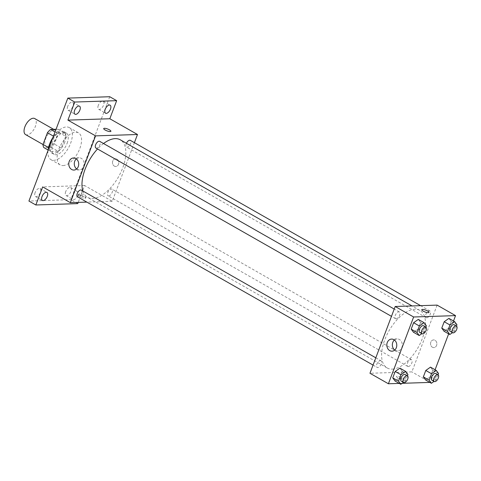 <?xml version="1.0" encoding="UTF-8"?>
<svg xmlns="http://www.w3.org/2000/svg" width="481" height="481" viewBox="0 0 481 481"><rect width="100%" height="100%" fill="white"/><g stroke="black" fill="none" stroke-linecap="round" stroke-linejoin="round"><path stroke-width="0.36" stroke-dasharray="2.4 1.8" d="M25.589 134.596A9.229 4.678 119.7 0 0 27.002 134.921A9.229 4.678 119.7 0 0 34.86 127.657A9.229 4.678 119.7 0 0 34.722 118.554M47.745 146.735A9.229 4.678 119.7 0 0 55.604 139.472A9.229 4.678 119.7 0 0 55.465 130.363A9.229 4.678 119.7 0 0 46.831 136.069A9.229 4.678 119.7 0 0 46.332 146.404A9.229 4.678 119.7 0 0 47.745 146.735M56.049 129.287L57.991 129.221A11.911 6.037 119.7 0 1 58.784 132.341L54.359 144.053A11.911 6.037 119.7 0 1 51.154 147.306L43.807 147.547M58.784 132.341L65.699 136.279L61.273 147.992L54.359 144.053M51.154 147.306L58.069 151.244L50.721 151.485L48.07 149.976M58.069 151.244A11.911 6.037 119.7 0 0 61.273 147.992M65.699 136.279A11.911 6.037 119.7 0 0 64.905 133.159L57.991 129.221M50.721 151.485A11.911 6.037 119.7 0 1 49.922 148.364L54.347 136.652A11.911 6.037 119.7 0 1 57.552 133.399L64.905 133.159M64.797 142.093A12.308 6.235 -60.3 0 1 51.72 153.018A12.308 6.235 -60.3 0 1 52.393 139.237A12.308 6.235 -60.3 0 1 63.901 131.626A12.308 6.235 -60.3 0 1 64.797 142.093M67.099 143.404A12.308 6.235 119.7 0 0 66.21 132.942A12.308 6.235 119.7 0 0 54.696 140.548A12.308 6.235 119.7 0 0 54.028 154.329A12.308 6.235 119.7 0 0 55.91 154.768A12.308 6.235 119.7 0 0 67.099 143.404M54.347 136.652L53.457 136.147M49.922 148.364L48.527 147.571M57.552 133.399L55.032 131.968M47.992 150.595A18.458 9.355 119.7 0 0 50.98 159.68A18.458 9.355 119.7 0 0 53.812 160.329A18.458 9.355 119.7 0 0 69.529 145.803A18.458 9.355 119.7 0 0 69.252 127.591A18.458 9.355 119.7 0 0 53.018 137.301M63.029 165.578A18.458 9.355 119.7 0 0 78.746 151.052A18.458 9.355 119.7 0 0 78.469 132.846A18.458 9.355 119.7 0 0 61.207 144.258A18.458 9.355 119.7 0 0 60.203 164.929A18.458 9.355 119.7 0 0 63.029 165.578M67.719 106.349A4.618 2.339 119.7 0 0 68.049 110.275A4.618 2.339 119.7 0 0 72.366 107.419A4.618 2.339 119.7 0 0 72.619 102.249A4.618 2.339 119.7 0 0 67.719 106.349M35.125 192.598A4.618 2.339 119.7 0 0 35.462 196.525A4.618 2.339 119.7 0 0 39.779 193.669A4.618 2.339 119.7 0 0 40.025 188.504A4.618 2.339 119.7 0 0 35.125 192.598M65.717 191.594A4.618 2.339 119.7 0 0 66.053 195.52A4.618 2.339 119.7 0 0 70.37 192.665A4.618 2.339 119.7 0 0 70.623 187.5A4.618 2.339 119.7 0 0 65.717 191.594M98.31 105.345A4.618 2.339 119.7 0 0 98.647 109.271A4.618 2.339 119.7 0 0 102.964 106.415A4.618 2.339 119.7 0 0 103.211 101.25A4.618 2.339 119.7 0 0 98.31 105.345M109.74 96.729L70.839 199.669L28.932 201.046M77.754 203.607L70.839 199.669M134.391 142.677L112.247 201.274L84.59 185.522L78.217 202.387M114.328 166.113A3.848 3.169 -91.9 0 0 115.771 166.48A3.848 3.169 -91.9 0 0 118.807 162.53A3.848 3.169 -91.9 0 0 115.518 158.79A3.848 3.169 -91.9 0 0 112.536 161.844A3.848 3.169 -91.9 0 0 114.328 166.113A3.848 3.169 -91.9 0 0 115.771 166.48A3.848 3.169 -91.9 0 0 118.807 162.53A3.848 3.169 -91.9 0 0 115.518 158.79A3.848 3.169 -91.9 0 0 112.536 161.844A3.848 3.169 -91.9 0 0 114.328 166.113M77.874 195.358A4.618 2.339 -60.3 0 1 72.968 199.459A4.618 2.339 -60.3 0 1 72.631 195.533A4.618 2.339 -60.3 0 1 77.537 191.438A4.618 2.339 -60.3 0 1 77.874 195.358M84.59 185.522L42.683 186.899M82.852 190.987A33.105 16.781 119.7 0 0 87.524 197.342A33.105 16.781 119.7 0 0 92.599 198.509A33.105 16.781 119.7 0 0 120.785 172.463A33.105 16.781 119.7 0 0 120.292 139.803M103.529 143.524A33.105 16.781 119.7 0 0 97.541 148.966M112.247 201.274L86.839 202.104M95.917 148.046A3.848 1.948 119.7 0 0 96.507 148.178A3.848 1.948 119.7 0 0 99.783 145.154A3.848 1.948 119.7 0 0 99.723 141.36M108.682 195.923A3.848 1.948 119.7 0 0 111.959 192.893A3.848 1.948 119.7 0 0 111.899 189.099A3.848 1.948 119.7 0 0 108.303 191.48A3.848 1.948 119.7 0 0 108.093 195.785A3.848 1.948 119.7 0 0 108.682 195.923M126.431 143.302A3.848 1.948 119.7 0 0 126.515 147.042A3.848 1.948 119.7 0 0 127.098 147.174A3.848 1.948 119.7 0 0 130.375 144.15A3.848 1.948 119.7 0 0 130.321 140.356M81.307 190.103A3.848 1.948 -60.3 0 1 81.097 194.408A3.848 1.948 -60.3 0 1 77.501 196.789M84.957 198.352A3.848 0.986 20.7 0 0 85.672 198.07A3.848 0.986 20.7 0 0 82.419 195.791A3.848 0.986 20.7 0 0 78.475 195.352A3.848 0.986 20.7 0 0 80.76 197.228A3.848 0.986 20.7 0 0 84.957 198.352M85.486 196.945A3.848 0.986 20.7 0 0 86.201 196.669A3.848 0.986 20.7 0 0 82.954 194.384A3.848 0.986 20.7 0 0 79.004 193.945A3.848 0.986 20.7 0 0 81.289 195.821A3.848 0.986 20.7 0 0 85.486 196.945M110.901 131.295L110.901 131.295A3.848 0.986 -159.3 0 1 106.956 130.856A3.848 0.986 -159.3 0 1 103.71 128.577L103.71 128.577M76.329 158.886A6.049 4.978 88.1 0 1 79.052 157.78A6.049 4.978 88.1 0 1 84.229 163.666A6.049 4.978 88.1 0 1 79.449 169.877A6.049 4.978 88.1 0 1 77.188 169.3A6.049 4.978 88.1 0 1 76.659 168.951M392.225 369.131A33.105 16.781 119.7 0 0 420.412 343.079A33.105 16.781 119.7 0 0 419.919 310.425A33.105 16.781 119.7 0 0 388.955 330.892A33.105 16.781 119.7 0 0 387.157 367.959A33.105 16.781 119.7 0 0 392.225 369.131M380.345 360.588A3.848 1.948 -60.3 0 1 380.934 360.726A3.848 1.948 -60.3 0 1 380.724 365.031A3.848 1.948 -60.3 0 1 377.128 367.406A3.848 1.948 -60.3 0 1 377.068 363.618A3.848 1.948 -60.3 0 1 380.345 360.588M426.731 317.797A3.848 1.948 119.7 0 0 430.002 314.772A3.848 1.948 119.7 0 0 429.948 310.979A3.848 1.948 119.7 0 0 426.346 313.353A3.848 1.948 119.7 0 0 426.142 317.658A3.848 1.948 119.7 0 0 426.731 317.797M408.309 366.54A3.848 1.948 119.7 0 0 411.586 363.516A3.848 1.948 119.7 0 0 411.526 359.722A3.848 1.948 119.7 0 0 407.93 362.097A3.848 1.948 119.7 0 0 407.72 366.408A3.848 1.948 119.7 0 0 408.309 366.54M396.134 318.801A3.848 1.948 119.7 0 0 399.41 315.77A3.848 1.948 119.7 0 0 399.35 311.977A3.848 1.948 119.7 0 0 395.755 314.358A3.848 1.948 119.7 0 0 395.544 318.662A3.848 1.948 119.7 0 0 396.134 318.801M437.109 305.116L411.874 371.891L369.967 373.268M453.505 321.013L448.653 333.862M435.089 369.757L430.315 382.395L411.874 371.891M432.395 347.234A3.848 3.169 -91.9 0 0 433.838 347.601A3.848 3.169 -91.9 0 0 436.874 343.65A3.848 3.169 -91.9 0 0 433.585 339.911A3.848 3.169 -91.9 0 0 430.603 342.965A3.848 3.169 -91.9 0 0 432.395 347.234A3.848 3.169 -91.9 0 0 433.838 347.601A3.848 3.169 -91.9 0 0 436.874 343.65A3.848 3.169 -91.9 0 0 433.585 339.911A3.848 3.169 -91.9 0 0 430.603 342.965A3.848 3.169 -91.9 0 0 432.395 347.234M418.314 319.396L420.592 322.492L418.169 328.92L413.462 332.245L418.169 328.92L420.592 322.492L418.314 319.396M430.489 367.135L432.768 370.238L430.339 376.659L425.637 379.99L430.339 376.659L432.768 370.238L430.489 367.135M430.315 382.395L429.882 382.407M402.158 383.315L399.284 383.411M448.911 318.392L451.19 321.494L448.761 327.916L444.053 331.247L448.761 327.916L451.19 321.494L448.911 318.392M399.897 368.139L402.176 371.242L399.747 377.663L395.039 380.994L399.747 377.663L402.176 371.242L399.897 368.139M403.024 379.473A3.848 0.986 20.7 0 0 403.739 379.19A3.848 0.986 20.7 0 0 400.487 376.906A3.848 0.986 20.7 0 0 396.542 376.473A3.848 0.986 20.7 0 0 398.827 378.343A3.848 0.986 20.7 0 0 403.024 379.473A3.848 0.986 20.7 0 0 403.739 379.184A3.848 0.986 20.7 0 0 400.487 376.906A3.848 0.986 20.7 0 0 396.542 376.467A3.848 0.986 20.7 0 0 398.827 378.343A3.848 0.986 20.7 0 0 403.024 379.467M428.968 312.416L428.968 312.416A3.848 0.986 -159.3 0 1 425.024 311.977A3.848 0.986 -159.3 0 1 421.771 309.698L421.777 309.698M394.396 340.007A6.049 4.978 88.1 0 1 397.12 338.901A6.049 4.978 88.1 0 1 402.296 344.787A6.049 4.978 88.1 0 1 397.516 350.998A6.049 4.978 88.1 0 1 395.25 350.421A6.049 4.978 88.1 0 1 394.727 350.072M407.443 375.823L405.507 380.946L403.451 382.401M401.328 381.192A3.848 1.948 119.7 0 0 401.918 381.325A3.848 1.948 119.7 0 0 405.194 378.3A3.848 1.948 119.7 0 0 405.134 374.507M407.936 374.519L402.176 371.242M405.507 380.946L399.747 377.663M425.865 327.074L423.929 332.203L421.873 333.652M419.745 332.443A3.848 1.948 119.7 0 0 420.334 332.581A3.848 1.948 119.7 0 0 423.611 329.551A3.848 1.948 119.7 0 0 423.551 325.763M426.358 325.775L420.592 322.492M423.929 332.203L418.169 328.92M438.041 374.819L436.105 379.942L434.048 381.397M431.92 380.188A3.848 1.948 119.7 0 0 432.509 380.321A3.848 1.948 119.7 0 0 435.786 377.296A3.848 1.948 119.7 0 0 435.726 373.503M438.534 373.521L432.768 370.238M436.105 379.942L430.339 376.659M456.457 326.076L454.521 331.199L452.465 332.654M450.342 331.439A3.848 1.948 119.7 0 0 450.931 331.577A3.848 1.948 119.7 0 0 454.202 328.553A3.848 1.948 119.7 0 0 454.148 324.759M456.95 324.771L451.19 321.494M454.521 331.199L448.761 327.916M43.013 144.516L46.332 146.404M53.71 129.365L55.465 130.363M66.21 132.942L63.901 131.626M54.028 154.329L51.72 153.018M78.469 132.846L69.252 127.591M60.203 164.929L50.98 159.68M98.647 109.271L105.561 113.209M103.211 101.25L110.125 105.189M66.053 195.52L72.968 199.459M70.623 187.5L77.537 191.438M35.462 196.525L42.376 200.463M40.025 188.504L46.94 192.436M68.049 110.275L74.964 114.207M72.619 102.249L79.533 106.187M79.004 193.945L78.475 195.352M86.201 196.669L85.672 198.07M79.052 157.78L73.539 157.96M79.449 169.877L73.936 170.058M419.919 310.425L412.043 305.94M387.157 367.959L87.524 197.342M373.058 365.091L377.128 367.406M375.805 357.804L380.934 360.726M429.948 310.979L420.61 305.657M426.142 317.658L126.515 147.042M411.526 359.722L111.899 189.099M407.72 366.408L108.093 195.785M399.35 311.977L394.228 309.061M395.544 318.662L391.474 316.348M397.12 338.901L391.6 339.081M397.516 350.998L391.997 351.178"/><path stroke-width="0.72" d="M53.71 129.365L34.722 118.554A9.229 4.678 119.7 0 0 26.088 124.26A9.229 4.678 119.7 0 0 25.589 134.596L43.013 144.516M48.527 147.571L43.007 144.426L47.433 132.714A11.911 6.037 119.7 0 1 50.637 129.461L56.049 129.287M43.007 144.426A11.911 6.037 119.7 0 0 43.807 147.547L48.07 149.976M53.457 136.147L47.433 132.714M55.032 131.968L50.637 129.461M53.018 137.301A18.458 9.355 119.7 0 0 47.992 150.595M78.217 202.387L77.754 203.607L35.847 204.984L28.932 201.046L67.833 98.1L109.74 96.729L116.655 100.667L109.824 118.747L137.482 134.5L134.391 142.677M47.276 196.362A4.618 2.339 -60.3 0 1 42.376 200.463A4.618 2.339 -60.3 0 1 42.039 196.537A4.618 2.339 -60.3 0 1 46.94 192.436A4.618 2.339 -60.3 0 1 47.276 196.362M35.847 204.984L42.683 186.899L70.34 202.645L95.569 135.87L67.911 120.124L74.747 102.038L67.833 98.1M71.669 169.48A6.049 4.978 88.1 0 1 68.849 162.764A6.049 4.978 88.1 0 1 73.539 157.96A6.049 4.978 88.1 0 1 78.71 163.847A6.049 4.978 88.1 0 1 73.936 170.058A6.049 4.978 88.1 0 1 71.669 169.48M74.747 102.038L116.655 100.667M79.87 110.113A4.618 2.339 -60.3 0 1 74.964 114.207A4.618 2.339 -60.3 0 1 74.633 110.287A4.618 2.339 -60.3 0 1 79.533 106.187A4.618 2.339 -60.3 0 1 79.87 110.113M110.462 109.109A4.618 2.339 -60.3 0 1 105.561 113.209A4.618 2.339 -60.3 0 1 105.225 109.283A4.618 2.339 -60.3 0 1 110.125 105.189A4.618 2.339 -60.3 0 1 110.462 109.109M67.911 120.124L109.824 118.747M412.043 305.94L120.292 139.803A33.105 16.781 119.7 0 0 103.529 143.524M97.541 148.966A33.105 16.781 119.7 0 0 82.852 190.987M95.569 135.87L137.482 134.5M86.839 202.104L70.34 202.645M394.228 309.061L99.723 141.36A3.848 1.948 119.7 0 0 96.128 143.735A3.848 1.948 119.7 0 0 95.917 148.046L391.474 316.348M420.61 305.657L130.321 140.356A3.848 1.948 119.7 0 0 126.431 143.302M373.058 365.091L77.501 196.789A3.848 1.948 -60.3 0 1 77.441 192.995A3.848 1.948 -60.3 0 1 80.718 189.971A3.848 1.948 -60.3 0 1 81.307 190.103L375.805 357.804M103.71 128.577A3.848 0.986 -159.3 0 1 104.425 128.295A3.848 0.986 -159.3 0 1 108.622 129.419A3.848 0.986 -159.3 0 1 110.901 131.295A3.848 0.986 -159.3 0 1 106.956 130.856A3.848 0.986 -159.3 0 1 103.71 128.577A3.848 0.986 -159.3 0 1 104.425 128.295A3.848 0.986 -159.3 0 1 108.616 129.419A3.848 0.986 -159.3 0 1 110.901 131.295M76.659 168.951A6.049 4.978 88.1 0 1 76.329 158.886M399.284 383.411L388.407 383.766L369.967 373.268L395.196 306.493L437.109 305.116L455.543 315.62L453.505 321.013M448.653 333.862L435.089 369.757M421.873 333.652L419.222 335.528L413.462 332.245L411.183 329.148L413.612 322.721L418.314 319.396L424.08 322.679L426.358 325.775L425.865 327.074A3.848 1.948 119.7 0 0 422.264 329.449A3.848 1.948 119.7 0 0 422.053 333.76A3.848 1.948 119.7 0 0 422.643 333.892A3.848 1.948 119.7 0 0 425.913 330.868A3.848 1.948 119.7 0 0 425.859 327.074L423.551 325.763A3.848 1.948 119.7 0 0 419.955 328.138A3.848 1.948 119.7 0 0 419.745 332.443L422.053 333.76M434.048 381.397L431.397 383.273L425.637 379.99L423.358 376.894L425.781 370.466L430.489 367.135L436.255 370.418L438.534 373.521L438.041 374.819A3.848 1.948 119.7 0 0 434.433 377.194A3.848 1.948 119.7 0 0 434.229 381.499A3.848 1.948 119.7 0 0 434.818 381.637A3.848 1.948 119.7 0 0 438.089 378.607A3.848 1.948 119.7 0 0 438.035 374.813L435.726 373.503A3.848 1.948 119.7 0 0 432.13 375.877A3.848 1.948 119.7 0 0 431.92 380.188L434.229 381.499M388.407 383.766L413.636 316.991L455.543 315.62M429.882 382.407L402.158 383.315M452.465 332.654L449.813 334.523L444.053 331.247L441.774 328.144L444.203 321.723L448.911 318.392L454.671 321.675L456.95 324.771L456.457 326.076M403.451 382.401L400.805 384.271L395.039 380.994L392.761 377.892L395.19 371.47L399.897 368.139L405.657 371.422L407.936 374.519L407.443 375.823A3.848 1.948 119.7 0 0 403.842 378.198A3.848 1.948 119.7 0 0 403.631 382.503A3.848 1.948 119.7 0 0 404.22 382.635A3.848 1.948 119.7 0 0 407.497 379.611A3.848 1.948 119.7 0 0 407.437 375.817L405.134 374.507A3.848 1.948 119.7 0 0 401.539 376.882A3.848 1.948 119.7 0 0 401.328 381.192L403.631 382.503M413.636 316.991L395.196 306.493M389.736 350.601A6.049 4.978 88.1 0 1 386.91 343.885A6.049 4.978 88.1 0 1 391.6 339.081A6.049 4.978 88.1 0 1 396.777 344.967A6.049 4.978 88.1 0 1 391.997 351.178A6.049 4.978 88.1 0 1 389.736 350.601M421.771 309.698A3.848 0.986 -159.3 0 1 422.492 309.415A3.848 0.986 -159.3 0 1 426.689 310.54A3.848 0.986 -159.3 0 1 428.968 312.416A3.848 0.986 -159.3 0 1 425.024 311.977A3.848 0.986 -159.3 0 1 421.777 309.698A3.848 0.986 -159.3 0 1 422.492 309.415A3.848 0.986 -159.3 0 1 426.683 310.54A3.848 0.986 -159.3 0 1 428.968 312.416M394.727 350.072A6.049 4.978 88.1 0 1 394.396 340.007M400.805 384.271L398.527 381.174L400.95 374.747L405.657 371.422M395.039 380.994L392.761 377.892L395.19 371.47L399.897 368.139M398.527 381.174L392.761 377.892M400.95 374.747L395.19 371.47M419.222 335.528L416.943 332.431L419.372 326.004L424.08 322.679M413.462 332.245L411.183 329.148L413.612 322.721L418.314 319.396M416.943 332.431L411.183 329.148M419.372 326.004L413.612 322.721M431.397 383.273L429.118 380.17L431.547 373.749L436.255 370.418M425.637 379.99L423.358 376.894L425.781 370.466L430.489 367.135M429.118 380.17L423.358 376.894M431.547 373.749L425.781 370.466M449.813 334.523L447.534 331.427L449.963 325L454.671 321.675M456.451 326.07L454.148 324.759A3.848 1.948 119.7 0 0 450.547 327.134A3.848 1.948 119.7 0 0 450.342 331.439L452.645 332.756A3.848 1.948 119.7 0 0 453.234 332.888A3.848 1.948 119.7 0 0 456.511 329.864A3.848 1.948 119.7 0 0 456.451 326.07A3.848 1.948 119.7 0 0 452.855 328.445A3.848 1.948 119.7 0 0 452.645 332.756M444.053 331.247L441.774 328.144L444.203 321.723L448.911 318.392M447.534 331.427L441.774 328.144M449.963 325L444.203 321.723"/></g></svg>
